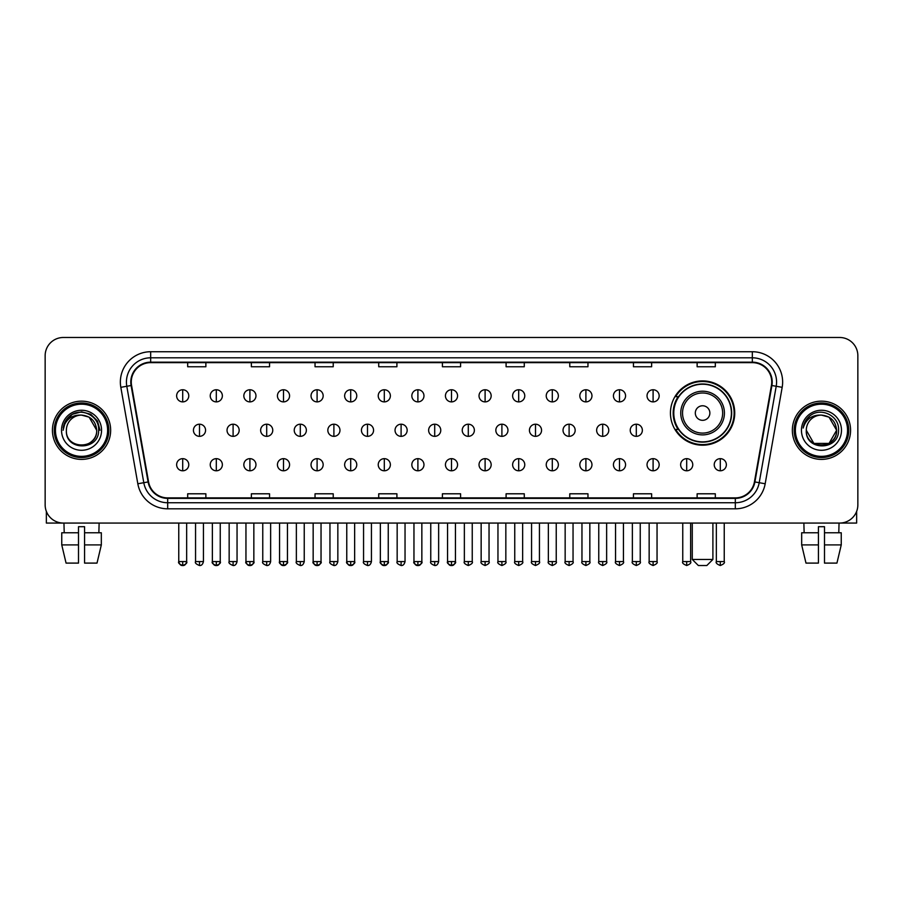 <?xml version="1.0" encoding="UTF-8"?>
<svg xmlns="http://www.w3.org/2000/svg" width="903" height="903" viewBox="0 0 903 903"><rect width="100%" height="100%" fill="white"/><g stroke="black" fill="none" stroke-linecap="round" stroke-linejoin="round"><path stroke-width="1.35" d="M670.444 413.043A32.147 32.147 0 0 0 702.59 445.19A32.147 32.147 0 0 0 734.737 413.043A32.147 32.147 0 0 0 702.59 380.908A32.147 32.147 0 0 0 670.444 413.043M678.153 429.422A29.415 29.415 0 0 1 678.153 396.677M45.15 355.669L45.15 504.867A18.195 18.195 0 0 0 63.345 523.063L839.655 523.063A18.195 18.195 0 0 0 857.85 504.867L857.85 355.669A18.195 18.195 0 0 0 839.655 337.485L63.345 337.485A18.195 18.195 0 0 0 45.15 355.669L45.15 504.867M52.43 430.268A29.11 29.11 0 0 0 81.541 459.39A29.11 29.11 0 0 0 110.651 430.268A29.11 29.11 0 0 0 81.541 401.158A29.11 29.11 0 0 0 52.43 430.268A29.11 29.11 0 0 0 81.541 459.39A29.11 29.11 0 0 0 110.651 430.268A29.11 29.11 0 0 0 81.541 401.158A29.11 29.11 0 0 0 52.43 430.268M792.349 430.268A29.11 29.11 0 0 0 821.459 459.39A29.11 29.11 0 0 0 850.57 430.268A29.11 29.11 0 0 0 821.459 401.158A29.11 29.11 0 0 0 792.349 430.268A29.11 29.11 0 0 0 821.459 459.39A29.11 29.11 0 0 0 850.57 430.268A29.11 29.11 0 0 0 821.459 401.158A29.11 29.11 0 0 0 792.349 430.268M131.274 382.059A19.403 19.403 0 0 1 150.677 362.645L752.323 362.645A19.403 19.403 0 0 1 771.433 385.423L754.434 481.863A19.403 19.403 0 0 1 735.313 497.892L167.687 497.892A19.403 19.403 0 0 1 148.566 481.863L131.567 385.423A19.403 19.403 0 0 1 131.274 382.059M130.788 382.059A19.889 19.889 0 0 0 131.093 385.513L148.092 481.942A19.889 19.889 0 0 0 167.687 498.377L735.313 498.377A19.889 19.889 0 0 0 754.908 481.942L771.907 385.513A19.889 19.889 0 0 0 752.323 362.159L150.677 362.159A19.889 19.889 0 0 0 130.788 382.059M120.821 387.319A30.33 30.33 0 0 1 150.677 351.73L752.323 351.73A30.33 30.33 0 0 1 782.179 387.319L765.18 483.76A30.33 30.33 0 0 1 735.313 508.818L167.687 508.818A30.33 30.33 0 0 1 137.82 483.76L120.821 387.319L126.792 386.27A24.257 24.257 0 0 1 150.677 357.802L752.323 357.802A24.257 24.257 0 0 1 776.208 386.27L759.209 482.699A24.257 24.257 0 0 1 735.313 502.745L167.687 502.745A24.257 24.257 0 0 1 143.791 482.699L126.792 386.27A24.257 24.257 0 0 1 126.42 382.059M839.655 337.485L63.345 337.485M63.345 523.063L839.655 523.063M857.85 504.867L857.85 355.669M754.908 481.942L759.209 482.699L776.208 386.27L782.179 387.319M442.402 362.645L442.402 366.753L460.598 366.753L460.598 362.645M378.718 362.645L378.718 366.753L396.914 366.753L396.914 362.645M315.034 362.645L315.034 366.753L333.23 366.753L333.23 362.645M251.361 362.645L251.361 366.753L269.557 366.753L269.557 362.645M187.677 362.645L187.677 366.753L205.873 366.753L205.873 362.645M506.086 362.645L506.086 366.753L524.282 366.753L524.282 362.645M569.77 362.645L569.77 366.753L587.966 366.753L587.966 362.645M633.443 362.645L633.443 366.753L651.639 366.753L651.639 362.645M697.127 362.645L697.127 366.753L715.323 366.753L715.323 362.645M460.598 497.892L460.598 493.794L442.402 493.794L442.402 497.892M396.914 497.892L396.914 493.794L378.718 493.794L378.718 497.892M333.23 497.892L333.23 493.794L315.034 493.794L315.034 497.892M269.557 497.892L269.557 493.794L251.361 493.794L251.361 497.892M205.873 497.892L205.873 493.794L187.677 493.794L187.677 497.892M524.282 497.892L524.282 493.794L506.086 493.794L506.086 497.892M587.966 497.892L587.966 493.794L569.77 493.794L569.77 497.892M651.639 497.892L651.639 493.794L633.443 493.794L633.443 497.892M715.323 497.892L715.323 493.794L697.127 493.794L697.127 497.892M46.358 511.403L46.358 523.063L116.713 523.063M61.754 532.77L61.754 544.904L66.066 563.1L61.754 544.904L61.754 532.77L78.505 532.77L78.505 526.709L84.577 526.709L84.577 532.77L101.328 532.77L101.328 544.904L97.016 563.1L101.328 544.904L84.577 544.904L84.577 532.77L84.577 563.1L97.016 563.1M99.127 523.063L98.867 532.77M78.505 532.77L78.505 563.1L66.066 563.1M61.754 544.904L78.505 544.904M63.955 523.063L64.215 532.77M107.615 430.268A26.074 26.074 0 0 0 81.541 404.194A26.074 26.074 0 0 0 55.455 430.268A26.074 26.074 0 0 0 81.541 456.354A26.074 26.074 0 0 0 107.615 430.268M108.834 430.268A27.293 27.293 0 0 0 81.541 402.975A27.293 27.293 0 0 0 54.248 430.268A27.293 27.293 0 0 0 81.541 457.561A27.293 27.293 0 0 0 108.834 430.268M96.7 430.268C95.797 421.058 90.751 416.012 81.541 415.109L89.126 417.141L96.7 430.268L89.126 417.141L81.541 415.109L89.126 417.141L96.7 430.268L89.126 417.141L81.541 415.109L89.126 417.141L96.7 430.268L89.126 417.141L81.541 415.109L89.126 417.141L96.7 430.268C97.626 449.829 65.445 449.829 66.382 430.268C65.027 451.319 99.33 450.845 98.619 430.268C99.748 415.831 80.818 406.655 69.915 415.956C66.111 419.127 63.887 423.168 63.233 428.067C66.088 419.037 72.195 414.714 81.541 415.109L89.126 417.141L96.7 430.268C97.626 449.829 65.445 449.829 66.382 430.268C65.445 449.829 97.626 449.829 96.7 430.268C97.626 449.829 65.445 449.829 66.382 430.268C65.445 449.829 97.626 449.829 96.7 430.268C97.626 449.829 65.445 449.829 66.382 430.268C65.445 449.829 97.626 449.829 96.7 430.268C97.626 449.829 65.445 449.829 66.382 430.268C65.445 449.829 97.626 449.829 96.7 430.268C97.626 449.829 65.445 449.829 66.382 430.268C65.445 449.829 97.626 449.829 96.7 430.268C97.626 449.829 65.445 449.829 66.382 430.268C65.445 449.829 97.626 449.829 96.7 430.268C97.626 449.829 65.445 449.829 66.382 430.268A15.159 15.159 0 0 1 81.541 415.109L89.126 417.141L96.7 430.268C97.31 442.041 82.173 449.863 72.94 442.763M61.528 430.268A20.013 20.013 0 0 0 81.541 450.292A20.013 20.013 0 0 0 101.554 430.268A20.013 20.013 0 0 0 81.541 410.255A20.013 20.013 0 0 0 61.528 430.268M69.903 415.956L65.434 421.272M65.309 421.509L72.319 414.296L81.541 411.824L90.763 414.296L97.513 421.046L99.985 430.268L97.513 421.046L90.763 414.296L81.541 411.824L72.319 414.296L65.569 421.046L63.097 430.268M65.163 421.791L65.558 421.058L65.163 421.791M706.835 565.515L698.346 565.515L692.274 559.454L712.896 559.454L706.835 565.515M709.871 413.043A7.28 7.28 0 0 0 702.59 405.774A7.28 7.28 0 0 0 695.31 413.043A7.28 7.28 0 0 0 702.59 420.324A7.28 7.28 0 0 0 709.871 413.043M724.42 413.043A21.83 21.83 0 0 0 702.59 391.213A21.83 21.83 0 0 0 680.749 413.043A21.83 21.83 0 0 0 702.59 434.885A21.83 21.83 0 0 0 724.42 413.043A21.83 21.83 0 0 1 702.59 434.885A21.83 21.83 0 0 1 680.749 413.043M731.396 413.043A28.806 28.806 0 0 0 702.59 384.238A28.806 28.806 0 0 0 673.785 413.043A28.806 28.806 0 0 0 702.59 441.86A28.806 28.806 0 0 0 731.396 413.043M734.128 413.043A31.537 31.537 0 0 1 675.636 429.422L678.559 429.422A29.077 29.077 0 0 0 721.824 434.851A29.077 29.077 0 0 0 721.824 391.247A29.077 29.077 0 0 0 678.559 396.677L675.636 396.677A31.537 31.537 0 0 1 734.128 413.043M182.699 389.757A6.061 6.061 0 0 0 176.638 395.819A6.061 6.061 0 0 0 182.699 401.891A6.061 6.061 0 0 0 188.772 395.819A6.061 6.061 0 0 0 182.699 389.757L182.699 401.891A6.061 6.061 0 0 0 188.772 395.819A6.061 6.061 0 0 0 182.699 389.757M216.302 389.757A6.061 6.061 0 0 0 210.241 395.819A6.061 6.061 0 0 0 216.302 401.891A6.061 6.061 0 0 0 222.364 395.819A6.061 6.061 0 0 0 216.302 389.757L216.302 401.891A6.061 6.061 0 0 0 222.364 395.819A6.061 6.061 0 0 0 216.302 389.757M249.905 389.757A6.061 6.061 0 0 0 243.833 395.819A6.061 6.061 0 0 0 249.905 401.891A6.061 6.061 0 0 0 255.967 395.819A6.061 6.061 0 0 0 249.905 389.757L249.905 401.891A6.061 6.061 0 0 0 255.967 395.819A6.061 6.061 0 0 0 249.905 389.757M283.497 389.757A6.061 6.061 0 0 0 277.435 395.819A6.061 6.061 0 0 0 283.497 401.891A6.061 6.061 0 0 0 289.57 395.819A6.061 6.061 0 0 0 283.497 389.757L283.497 401.891A6.061 6.061 0 0 0 289.57 395.819A6.061 6.061 0 0 0 283.497 389.757M317.1 389.757A6.061 6.061 0 0 0 311.038 395.819A6.061 6.061 0 0 0 317.1 401.891A6.061 6.061 0 0 0 323.161 395.819A6.061 6.061 0 0 0 317.1 389.757L317.1 401.891A6.061 6.061 0 0 0 323.161 395.819A6.061 6.061 0 0 0 317.1 389.757M350.703 389.757A6.061 6.061 0 0 0 344.641 395.819A6.061 6.061 0 0 0 350.703 401.891A6.061 6.061 0 0 0 356.764 395.819A6.061 6.061 0 0 0 350.703 389.757L350.703 401.891A6.061 6.061 0 0 0 356.764 395.819A6.061 6.061 0 0 0 350.703 389.757M384.306 389.757A6.061 6.061 0 0 0 378.233 395.819A6.061 6.061 0 0 0 384.306 401.891A6.061 6.061 0 0 0 390.367 395.819A6.061 6.061 0 0 0 384.306 389.757L384.306 401.891A6.061 6.061 0 0 0 390.367 395.819A6.061 6.061 0 0 0 384.306 389.757M417.897 389.757A6.061 6.061 0 0 0 411.836 395.819A6.061 6.061 0 0 0 417.897 401.891A6.061 6.061 0 0 0 423.97 395.819A6.061 6.061 0 0 0 417.897 389.757L417.897 401.891A6.061 6.061 0 0 0 423.97 395.819A6.061 6.061 0 0 0 417.897 389.757M451.5 389.757A6.061 6.061 0 0 0 445.439 395.819A6.061 6.061 0 0 0 451.5 401.891A6.061 6.061 0 0 0 457.561 395.819A6.061 6.061 0 0 0 451.5 389.757L451.5 401.891A6.061 6.061 0 0 0 457.561 395.819A6.061 6.061 0 0 0 451.5 389.757M485.103 389.757A6.061 6.061 0 0 0 479.03 395.819A6.061 6.061 0 0 0 485.103 401.891A6.061 6.061 0 0 0 491.164 395.819A6.061 6.061 0 0 0 485.103 389.757L485.103 401.891A6.061 6.061 0 0 0 491.164 395.819A6.061 6.061 0 0 0 485.103 389.757M518.694 389.757A6.061 6.061 0 0 0 512.633 395.819A6.061 6.061 0 0 0 518.694 401.891A6.061 6.061 0 0 0 524.767 395.819A6.061 6.061 0 0 0 518.694 389.757L518.694 401.891A6.061 6.061 0 0 0 524.767 395.819A6.061 6.061 0 0 0 518.694 389.757M552.297 389.757A6.061 6.061 0 0 0 546.236 395.819A6.061 6.061 0 0 0 552.297 401.891A6.061 6.061 0 0 0 558.359 395.819A6.061 6.061 0 0 0 552.297 389.757L552.297 401.891A6.061 6.061 0 0 0 558.359 395.819A6.061 6.061 0 0 0 552.297 389.757M585.9 389.757A6.061 6.061 0 0 0 579.839 395.819A6.061 6.061 0 0 0 585.9 401.891A6.061 6.061 0 0 0 591.962 395.819A6.061 6.061 0 0 0 585.9 389.757L585.9 401.891A6.061 6.061 0 0 0 591.962 395.819A6.061 6.061 0 0 0 585.9 389.757M619.503 389.757A6.061 6.061 0 0 0 613.43 395.819A6.061 6.061 0 0 0 619.503 401.891A6.061 6.061 0 0 0 625.565 395.819A6.061 6.061 0 0 0 619.503 389.757L619.503 401.891A6.061 6.061 0 0 0 625.565 395.819A6.061 6.061 0 0 0 619.503 389.757M653.095 389.757A6.061 6.061 0 0 0 647.033 395.819A6.061 6.061 0 0 0 653.095 401.891A6.061 6.061 0 0 0 659.167 395.819A6.061 6.061 0 0 0 653.095 389.757L653.095 401.891A6.061 6.061 0 0 0 659.167 395.819A6.061 6.061 0 0 0 653.095 389.757M199.507 424.207A6.061 6.061 0 0 0 193.434 430.268A6.061 6.061 0 0 0 199.507 436.341A6.061 6.061 0 0 0 205.568 430.268A6.061 6.061 0 0 0 199.507 424.207L199.507 436.341A6.061 6.061 0 0 0 205.568 430.268A6.061 6.061 0 0 0 199.507 424.207M233.098 424.207A6.061 6.061 0 0 0 227.037 430.268A6.061 6.061 0 0 0 233.098 436.341A6.061 6.061 0 0 0 239.171 430.268A6.061 6.061 0 0 0 233.098 424.207L233.098 436.341A6.061 6.061 0 0 0 239.171 430.268A6.061 6.061 0 0 0 233.098 424.207M266.701 424.207A6.061 6.061 0 0 0 260.64 430.268A6.061 6.061 0 0 0 266.701 436.341A6.061 6.061 0 0 0 272.762 430.268A6.061 6.061 0 0 0 266.701 424.207L266.701 436.341A6.061 6.061 0 0 0 272.762 430.268A6.061 6.061 0 0 0 266.701 424.207M300.304 424.207A6.061 6.061 0 0 0 294.231 430.268A6.061 6.061 0 0 0 300.304 436.341A6.061 6.061 0 0 0 306.365 430.268A6.061 6.061 0 0 0 300.304 424.207L300.304 436.341A6.061 6.061 0 0 0 306.365 430.268A6.061 6.061 0 0 0 300.304 424.207M333.896 424.207A6.061 6.061 0 0 0 327.834 430.268A6.061 6.061 0 0 0 333.896 436.341A6.061 6.061 0 0 0 339.968 430.268A6.061 6.061 0 0 0 333.896 424.207L333.896 436.341A6.061 6.061 0 0 0 339.968 430.268A6.061 6.061 0 0 0 333.896 424.207M367.498 424.207A6.061 6.061 0 0 0 361.437 430.268A6.061 6.061 0 0 0 367.498 436.341A6.061 6.061 0 0 0 373.571 430.268A6.061 6.061 0 0 0 367.498 424.207L367.498 436.341A6.061 6.061 0 0 0 373.571 430.268A6.061 6.061 0 0 0 367.498 424.207M401.101 424.207A6.061 6.061 0 0 0 395.04 430.268A6.061 6.061 0 0 0 401.101 436.341A6.061 6.061 0 0 0 407.163 430.268A6.061 6.061 0 0 0 401.101 424.207L401.101 436.341A6.061 6.061 0 0 0 407.163 430.268A6.061 6.061 0 0 0 401.101 424.207M434.704 424.207A6.061 6.061 0 0 0 428.632 430.268A6.061 6.061 0 0 0 434.704 436.341A6.061 6.061 0 0 0 440.766 430.268A6.061 6.061 0 0 0 434.704 424.207L434.704 436.341A6.061 6.061 0 0 0 440.766 430.268A6.061 6.061 0 0 0 434.704 424.207M468.296 424.207A6.061 6.061 0 0 0 462.234 430.268A6.061 6.061 0 0 0 468.296 436.341A6.061 6.061 0 0 0 474.368 430.268A6.061 6.061 0 0 0 468.296 424.207L468.296 436.341A6.061 6.061 0 0 0 474.368 430.268A6.061 6.061 0 0 0 468.296 424.207M501.899 424.207A6.061 6.061 0 0 0 495.837 430.268A6.061 6.061 0 0 0 501.899 436.341A6.061 6.061 0 0 0 507.96 430.268A6.061 6.061 0 0 0 501.899 424.207L501.899 436.341A6.061 6.061 0 0 0 507.96 430.268A6.061 6.061 0 0 0 501.899 424.207M535.502 424.207A6.061 6.061 0 0 0 529.429 430.268A6.061 6.061 0 0 0 535.502 436.341A6.061 6.061 0 0 0 541.563 430.268A6.061 6.061 0 0 0 535.502 424.207L535.502 436.341A6.061 6.061 0 0 0 541.563 430.268A6.061 6.061 0 0 0 535.502 424.207M569.104 424.207A6.061 6.061 0 0 0 563.032 430.268A6.061 6.061 0 0 0 569.104 436.341A6.061 6.061 0 0 0 575.166 430.268A6.061 6.061 0 0 0 569.104 424.207L569.104 436.341A6.061 6.061 0 0 0 575.166 430.268A6.061 6.061 0 0 0 569.104 424.207M602.696 424.207A6.061 6.061 0 0 0 596.635 430.268A6.061 6.061 0 0 0 602.696 436.341A6.061 6.061 0 0 0 608.769 430.268A6.061 6.061 0 0 0 602.696 424.207L602.696 436.341A6.061 6.061 0 0 0 608.769 430.268A6.061 6.061 0 0 0 602.696 424.207M636.299 424.207A6.061 6.061 0 0 0 630.238 430.268A6.061 6.061 0 0 0 636.299 436.341A6.061 6.061 0 0 0 642.36 430.268A6.061 6.061 0 0 0 636.299 424.207L636.299 436.341A6.061 6.061 0 0 0 642.36 430.268A6.061 6.061 0 0 0 636.299 424.207M182.699 458.656A6.061 6.061 0 0 0 176.638 464.718A6.061 6.061 0 0 0 182.699 470.79A6.061 6.061 0 0 0 188.772 464.718A6.061 6.061 0 0 0 182.699 458.656L182.699 470.79A6.061 6.061 0 0 0 188.772 464.718A6.061 6.061 0 0 0 182.699 458.656M216.302 458.656A6.061 6.061 0 0 0 210.241 464.718A6.061 6.061 0 0 0 216.302 470.79A6.061 6.061 0 0 0 222.364 464.718A6.061 6.061 0 0 0 216.302 458.656L216.302 470.79A6.061 6.061 0 0 0 222.364 464.718A6.061 6.061 0 0 0 216.302 458.656M249.905 458.656A6.061 6.061 0 0 0 243.833 464.718A6.061 6.061 0 0 0 249.905 470.79A6.061 6.061 0 0 0 255.967 464.718A6.061 6.061 0 0 0 249.905 458.656L249.905 470.79A6.061 6.061 0 0 0 255.967 464.718A6.061 6.061 0 0 0 249.905 458.656M283.497 458.656A6.061 6.061 0 0 0 277.435 464.718A6.061 6.061 0 0 0 283.497 470.79A6.061 6.061 0 0 0 289.57 464.718A6.061 6.061 0 0 0 283.497 458.656L283.497 470.79A6.061 6.061 0 0 0 289.57 464.718A6.061 6.061 0 0 0 283.497 458.656M317.1 458.656A6.061 6.061 0 0 0 311.038 464.718A6.061 6.061 0 0 0 317.1 470.79A6.061 6.061 0 0 0 323.161 464.718A6.061 6.061 0 0 0 317.1 458.656L317.1 470.79A6.061 6.061 0 0 0 323.161 464.718A6.061 6.061 0 0 0 317.1 458.656M350.703 458.656A6.061 6.061 0 0 0 344.641 464.718A6.061 6.061 0 0 0 350.703 470.79A6.061 6.061 0 0 0 356.764 464.718A6.061 6.061 0 0 0 350.703 458.656L350.703 470.79A6.061 6.061 0 0 0 356.764 464.718A6.061 6.061 0 0 0 350.703 458.656M384.306 458.656A6.061 6.061 0 0 0 378.233 464.718A6.061 6.061 0 0 0 384.306 470.79A6.061 6.061 0 0 0 390.367 464.718A6.061 6.061 0 0 0 384.306 458.656L384.306 470.79A6.061 6.061 0 0 0 390.367 464.718A6.061 6.061 0 0 0 384.306 458.656M417.897 458.656A6.061 6.061 0 0 0 411.836 464.718A6.061 6.061 0 0 0 417.897 470.79A6.061 6.061 0 0 0 423.97 464.718A6.061 6.061 0 0 0 417.897 458.656L417.897 470.79A6.061 6.061 0 0 0 423.97 464.718A6.061 6.061 0 0 0 417.897 458.656M451.5 458.656A6.061 6.061 0 0 0 445.439 464.718A6.061 6.061 0 0 0 451.5 470.79A6.061 6.061 0 0 0 457.561 464.718A6.061 6.061 0 0 0 451.5 458.656L451.5 470.79A6.061 6.061 0 0 0 457.561 464.718A6.061 6.061 0 0 0 451.5 458.656M485.103 458.656A6.061 6.061 0 0 0 479.03 464.718A6.061 6.061 0 0 0 485.103 470.79A6.061 6.061 0 0 0 491.164 464.718A6.061 6.061 0 0 0 485.103 458.656L485.103 470.79A6.061 6.061 0 0 0 491.164 464.718A6.061 6.061 0 0 0 485.103 458.656M518.694 458.656A6.061 6.061 0 0 0 512.633 464.718A6.061 6.061 0 0 0 518.694 470.79A6.061 6.061 0 0 0 524.767 464.718A6.061 6.061 0 0 0 518.694 458.656L518.694 470.79A6.061 6.061 0 0 0 524.767 464.718A6.061 6.061 0 0 0 518.694 458.656M552.297 458.656A6.061 6.061 0 0 0 546.236 464.718A6.061 6.061 0 0 0 552.297 470.79A6.061 6.061 0 0 0 558.359 464.718A6.061 6.061 0 0 0 552.297 458.656L552.297 470.79A6.061 6.061 0 0 0 558.359 464.718A6.061 6.061 0 0 0 552.297 458.656M585.9 458.656A6.061 6.061 0 0 0 579.839 464.718A6.061 6.061 0 0 0 585.9 470.79A6.061 6.061 0 0 0 591.962 464.718A6.061 6.061 0 0 0 585.9 458.656L585.9 470.79A6.061 6.061 0 0 0 591.962 464.718A6.061 6.061 0 0 0 585.9 458.656M619.503 458.656A6.061 6.061 0 0 0 613.43 464.718A6.061 6.061 0 0 0 619.503 470.79A6.061 6.061 0 0 0 625.565 464.718A6.061 6.061 0 0 0 619.503 458.656L619.503 470.79A6.061 6.061 0 0 0 625.565 464.718A6.061 6.061 0 0 0 619.503 458.656M653.095 458.656A6.061 6.061 0 0 0 647.033 464.718A6.061 6.061 0 0 0 653.095 470.79A6.061 6.061 0 0 0 659.167 464.718A6.061 6.061 0 0 0 653.095 458.656L653.095 470.79A6.061 6.061 0 0 0 659.167 464.718A6.061 6.061 0 0 0 653.095 458.656M686.698 458.656A6.061 6.061 0 0 0 680.636 464.718A6.061 6.061 0 0 0 686.698 470.79A6.061 6.061 0 0 0 692.759 464.718A6.061 6.061 0 0 0 686.698 458.656L686.698 470.79A6.061 6.061 0 0 0 692.759 464.718A6.061 6.061 0 0 0 686.698 458.656M720.301 458.656A6.061 6.061 0 0 0 714.228 464.718A6.061 6.061 0 0 0 720.301 470.79A6.061 6.061 0 0 0 726.362 464.718A6.061 6.061 0 0 0 720.301 458.656L720.301 470.79A6.061 6.061 0 0 0 726.362 464.718A6.061 6.061 0 0 0 720.301 458.656M856.642 511.403L856.642 523.063L786.287 523.063M801.672 532.77L801.672 544.904L805.984 563.1L801.672 544.904L801.672 532.77L818.423 532.77L818.423 526.709L824.495 526.709L824.495 532.77L841.246 532.77L841.246 544.904L836.934 563.1L841.246 544.904L824.495 544.904L824.495 532.77M839.045 523.063L838.785 532.77M818.423 532.77L818.423 563.1L805.984 563.1M801.672 544.904L818.423 544.904M836.934 563.1L824.495 563.1L824.495 544.904M803.873 523.063L804.133 532.77M847.545 430.268A26.074 26.074 0 0 0 821.459 404.194A26.074 26.074 0 0 0 795.385 430.268A26.074 26.074 0 0 0 821.459 456.354A26.074 26.074 0 0 0 847.545 430.268M848.752 430.268A27.293 27.293 0 0 0 821.459 402.975A27.293 27.293 0 0 0 794.166 430.268A27.293 27.293 0 0 0 821.459 457.561A27.293 27.293 0 0 0 848.752 430.268M829.044 443.407L813.874 443.407L806.3 430.268A15.159 15.159 0 0 1 821.459 415.109L829.044 417.141L836.618 430.268L829.044 417.141L821.459 415.109L829.044 417.141L836.618 430.268L829.044 417.141L821.459 415.109L829.044 417.141L821.459 415.109L829.044 417.141L836.618 430.268C837.555 449.829 805.374 449.829 806.3 430.268C804.945 451.319 839.248 450.845 838.537 430.268C839.666 415.831 820.737 406.655 809.833 415.956C806.029 419.127 803.805 423.168 803.151 428.067C806.007 419.037 812.113 414.714 821.459 415.109L829.044 417.141L836.618 430.268C837.555 449.829 805.374 449.829 806.3 430.268C805.374 449.829 837.555 449.829 836.618 430.268L829.044 443.407L813.874 443.407M821.459 415.109C830.67 416.012 835.726 421.058 836.618 430.268C837.555 449.829 805.374 449.829 806.3 430.268C805.374 449.829 837.555 449.829 836.618 430.268C837.555 449.829 805.374 449.829 806.3 430.268C805.374 449.829 837.555 449.829 836.618 430.268C837.555 449.829 805.374 449.829 806.3 430.268M801.446 430.268A20.013 20.013 0 0 0 821.459 450.292A20.013 20.013 0 0 0 841.472 430.268A20.013 20.013 0 0 0 821.459 410.255A20.013 20.013 0 0 0 801.446 430.268M836.618 430.268C837.228 442.041 822.091 449.863 812.858 442.763M809.833 415.956L805.363 421.272M805.081 421.791L805.487 421.058L805.081 421.791M752.323 351.73L752.323 362.159M126.792 386.27L131.093 385.513M167.687 508.818L167.687 498.377M735.313 498.377L735.313 508.818M137.82 483.76L148.092 481.942M771.907 385.513L776.208 386.27M150.677 351.73L150.677 362.159M759.209 482.699L765.18 483.76M722.648 413.043A20.058 20.058 0 0 0 702.59 392.986A20.058 20.058 0 0 0 682.533 413.043A20.058 20.058 0 0 0 702.59 433.101A20.058 20.058 0 0 0 722.648 413.043M199.507 561.576L195.556 561.576C194.766 562.84 196.075 564.149 199.507 565.515L199.507 561.576L203.446 561.576L203.446 523.063M233.098 561.576L229.159 561.576C228.357 562.84 229.678 564.149 233.098 565.515L233.098 561.576L237.049 561.576L237.049 523.063M266.701 561.576L262.762 561.576C261.96 562.84 263.27 564.149 266.701 565.515L266.701 561.576L270.64 561.576L270.64 523.063M300.304 561.576L296.365 561.576C295.563 562.84 296.873 564.149 300.304 565.515L300.304 561.576L304.243 561.576L304.243 523.063M333.896 561.576L329.956 561.576C329.155 562.84 330.475 564.149 333.896 565.515L333.896 561.576L337.846 561.576L337.846 523.063M367.498 561.576L363.559 561.576C362.758 562.84 364.078 564.149 367.498 565.515L367.498 561.576L371.438 561.576L371.438 523.063M401.101 561.576L397.162 561.576C396.361 562.84 397.67 564.149 401.101 565.515L401.101 561.576L405.041 561.576L405.041 523.063M434.704 561.576L430.754 561.576C429.963 562.84 431.273 564.149 434.704 565.515L434.704 561.576L438.644 561.576L438.644 523.063M468.296 561.576L464.356 561.576C463.555 562.84 464.876 564.149 468.296 565.515L468.296 561.576L472.246 561.576L472.246 523.063M501.899 561.576L497.959 561.576C497.158 562.84 498.467 564.149 501.899 565.515L501.899 561.576L505.838 561.576L505.838 523.063M535.502 561.576L531.562 561.576C530.761 562.84 532.07 564.149 535.502 565.515L535.502 561.576L539.441 561.576L539.441 523.063M569.104 561.576L565.154 561.576C564.352 562.84 565.673 564.149 569.104 565.515L569.104 561.576L573.044 561.576L573.044 523.063M602.696 561.576L598.757 561.576C597.955 562.84 599.276 564.149 602.696 565.515L602.696 561.576L606.635 561.576L606.635 523.063M636.299 561.576L632.36 561.576C631.558 562.84 632.868 564.149 636.299 565.515L636.299 561.576L640.238 561.576L640.238 523.063M182.699 561.576L178.76 561.576C177.959 562.84 179.279 564.149 182.699 565.515L182.699 561.576L186.65 561.576C187.44 562.84 186.131 564.149 182.699 565.515C180.758 565.707 179.449 564.386 178.76 561.576L178.76 523.063M216.302 561.576L212.363 561.576C211.562 562.84 212.871 564.149 216.302 565.515L216.302 561.576L220.242 561.576C221.043 562.84 219.734 564.149 216.302 565.515C214.361 565.707 213.052 564.386 212.363 561.576L212.363 523.063M249.905 561.576L245.955 561.576C245.164 562.84 246.474 564.149 249.905 565.515L249.905 561.576L253.845 561.576C254.646 562.84 253.325 564.149 249.905 565.515C247.964 565.707 246.643 564.386 245.955 561.576L245.955 523.063M283.497 561.576L279.558 561.576C278.756 562.84 280.077 564.149 283.497 565.515L283.497 561.576L287.447 561.576C288.249 562.84 286.928 564.149 283.497 565.515C281.567 565.707 280.246 564.386 279.558 561.576L279.558 523.063L279.558 561.576M317.1 561.576L313.16 561.576C312.359 562.84 313.668 564.149 317.1 565.515L317.1 561.576L321.039 561.576C321.84 562.84 320.531 564.149 317.1 565.515C315.158 565.707 313.849 564.386 313.16 561.576L313.16 523.063M350.703 561.576L346.763 561.576C345.962 562.84 347.271 564.149 350.703 565.515L350.703 561.576L354.642 561.576C355.443 562.84 354.134 564.149 350.703 565.515C348.761 565.707 347.452 564.386 346.763 561.576L346.763 523.063M384.306 561.576L380.355 561.576C379.553 562.84 380.874 564.149 384.306 565.515L384.306 561.576L388.245 561.576C389.046 562.84 387.726 564.149 384.306 565.515C382.364 565.707 381.043 564.386 380.355 561.576L380.355 523.063M417.897 561.576L413.958 561.576C413.156 562.84 414.477 564.149 417.897 565.515L417.897 561.576L421.848 561.576C422.638 562.84 421.329 564.149 417.897 565.515C415.956 565.707 414.646 564.386 413.958 561.576L413.958 523.063M451.5 561.576L447.561 561.576C446.759 562.84 448.069 564.149 451.5 565.515L451.5 561.576L455.439 561.576C456.241 562.84 454.931 564.149 451.5 565.515C449.559 565.707 448.249 564.386 447.561 561.576L447.561 523.063M485.103 561.576L481.152 561.576C480.362 562.84 481.671 564.149 485.103 565.515L485.103 561.576L489.042 561.576L489.042 523.063L489.042 561.576C489.844 562.84 488.523 564.149 485.103 565.515M518.694 561.576L514.755 561.576L514.755 523.063L514.755 561.576C513.954 562.84 515.274 564.149 518.694 565.515L518.694 561.576L522.645 561.576L522.645 523.063M552.297 561.576L548.358 561.576C547.557 562.84 548.866 564.149 552.297 565.515L552.297 561.576L556.237 561.576L556.237 523.063M585.9 561.576L581.961 561.576C581.16 562.84 582.469 564.149 585.9 565.515L585.9 561.576L589.84 561.576L589.84 523.063M619.503 561.576L615.553 561.576C614.751 562.84 616.072 564.149 619.503 565.515L619.503 561.576L623.442 561.576L623.442 523.063M653.095 561.576L649.155 561.576C648.354 562.84 649.675 564.149 653.095 565.515L653.095 561.576L657.045 561.576L657.045 523.063M686.698 561.576L682.758 561.576C681.957 562.84 683.266 564.149 686.698 565.515L686.698 561.576L690.637 561.576L690.637 523.063M720.301 561.576L716.35 561.576C715.56 562.84 716.869 564.149 720.301 565.515L720.301 561.576L724.24 561.576L724.24 523.063M712.896 523.063L712.896 559.454M692.274 523.063L692.274 559.454M195.556 561.576L195.556 523.063M203.446 561.576C202.757 564.386 201.448 565.707 199.507 565.515M229.159 561.576L229.159 523.063M237.049 561.576C236.36 564.386 235.04 565.707 233.098 565.515M262.762 561.576L262.762 523.063M270.64 561.576C269.952 564.386 268.642 565.707 266.701 565.515M296.365 561.576L296.365 523.063M304.243 561.576C303.555 564.386 302.245 565.707 300.304 565.515M329.956 561.576L329.956 523.063M337.846 561.576C337.158 564.386 335.837 565.707 333.896 565.515M363.559 561.576L363.559 523.063M371.438 561.576C370.761 564.386 369.44 565.707 367.498 565.515M397.162 561.576L397.162 523.063M405.041 561.576C404.352 564.386 403.043 565.707 401.101 565.515M430.754 561.576L430.754 523.063M438.644 561.576C437.955 564.386 436.646 565.707 434.704 565.515M464.356 561.576L464.356 523.063M472.246 561.576C473.037 562.84 471.727 564.149 468.296 565.515M497.959 561.576L497.959 523.063M505.838 561.576C506.639 562.84 505.33 564.149 501.899 565.515M531.562 561.576L531.562 523.063M539.441 561.576C540.242 562.84 538.922 564.149 535.502 565.515M565.154 561.576L565.154 523.063M573.044 561.576C573.845 562.84 572.525 564.149 569.104 565.515M598.757 561.576L598.757 523.063M606.635 561.576C607.437 562.84 606.127 564.149 602.696 565.515M632.36 561.576L632.36 523.063M640.238 561.576C641.04 562.84 639.73 564.149 636.299 565.515M182.699 565.515C184.641 565.707 185.962 564.386 186.65 561.576L186.65 523.063M216.302 565.515C218.244 565.707 219.553 564.386 220.242 561.576L220.242 523.063M249.905 565.515C251.847 565.707 253.156 564.386 253.845 561.576L253.845 523.063M283.497 565.515C285.438 565.707 286.759 564.386 287.447 561.576L287.447 523.063M317.1 565.515C319.041 565.707 320.351 564.386 321.039 561.576L321.039 523.063M350.703 565.515C352.644 565.707 353.953 564.386 354.642 561.576L354.642 523.063M384.306 565.515C386.236 565.707 387.556 564.386 388.245 561.576L388.245 523.063M417.897 565.515C419.839 565.707 421.159 564.386 421.848 561.576L421.848 523.063M451.5 565.515C453.441 565.707 454.751 564.386 455.439 561.576L455.439 523.063M481.152 561.576L481.152 523.063M522.645 561.576C523.447 562.84 522.126 564.149 518.694 565.515M548.358 561.576L548.358 523.063M556.237 561.576C557.038 562.84 555.729 564.149 552.297 565.515M581.961 561.576L581.961 523.063M589.84 561.576C590.641 562.84 589.332 564.149 585.9 565.515M615.553 561.576L615.553 523.063M623.442 561.576C624.244 562.84 622.923 564.149 619.503 565.515M649.155 561.576L649.155 523.063M657.045 561.576C657.835 562.84 656.526 564.149 653.095 565.515M682.758 561.576L682.758 523.063M690.637 561.576C691.438 562.84 690.129 564.149 686.698 565.515M716.35 561.576L716.35 523.063M724.24 561.576C725.041 562.84 723.721 564.149 720.301 565.515"/></g></svg>
